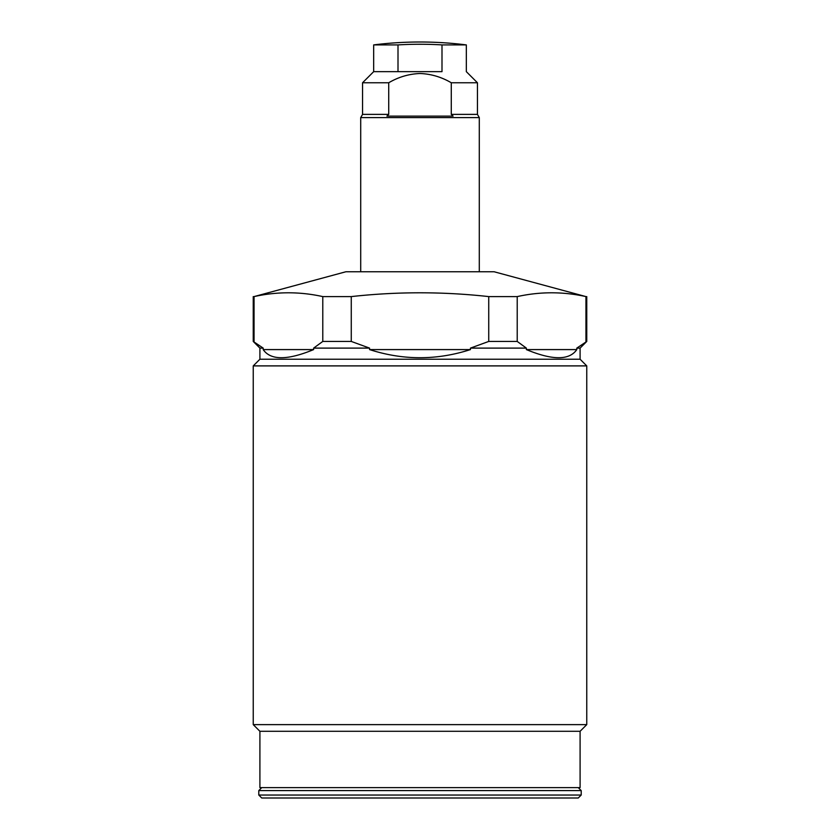 <?xml version="1.0" encoding="UTF-8"?>
<svg xmlns="http://www.w3.org/2000/svg" width="840" height="840" viewBox="0 0 840 840"><rect width="100%" height="100%" fill="white"/><g stroke="black" fill="none" stroke-linecap="round" stroke-linejoin="round"><path stroke-width="1.26" d="M580.094 731.294L259.906 731.294L259.906 787.626L580.094 787.626L580.094 731.294L586.761 724.626L253.239 724.626L259.906 731.294M517.22 296.594L488.733 296.594C442.911 291.532 397.089 291.532 351.267 296.594L322.781 296.594C299.869 291.532 276.959 291.532 254.047 296.594L345.881 271.761L494.12 271.761L585.952 296.594C563.042 291.532 540.13 291.532 517.22 296.594L517.22 341.439L526.365 348.106L526.365 349.587C552.562 360.423 569.373 360.423 576.807 349.587L576.807 348.106L580.094 348.106L580.094 359.226L586.761 365.894L253.239 365.894L253.239 724.626M586.761 365.894L586.761 724.626M580.094 359.226L259.906 359.226L253.239 365.894M586.761 296.594L586.761 341.439L576.807 348.106M263.193 349.587L313.635 349.587C287.438 360.423 270.627 360.423 263.193 349.587L263.193 348.106L259.906 348.106L259.906 359.226M526.365 348.106L470.442 348.106L470.442 349.587C436.81 360.423 403.19 360.423 369.558 349.587L369.558 348.106L313.635 348.106L313.635 349.587M259.906 348.106L253.239 341.439L263.193 348.106M254.047 296.594L254.047 341.439M322.781 296.594L322.781 341.439L313.635 348.106M351.267 296.594L351.267 341.439L322.781 341.439M351.267 341.439L369.558 348.106M488.733 296.594L488.733 341.439L470.442 348.106M517.22 341.439L488.733 341.439M585.952 296.594L585.952 341.439M526.365 349.587L576.807 349.587M369.558 349.587L470.442 349.587M398.003 44.909A368.34 368.34 0 0 1 441.998 44.909L441.998 71.652L373.674 71.652L398.003 71.652L398.003 44.909L373.674 44.909A370.587 370.587 0 0 1 466.326 44.909L466.326 71.652L477.445 82.761L477.445 114.387L479.294 117.6L360.707 117.6L360.707 271.761M388.721 114.387L388.721 82.761C398.433 77.039 408.86 73.952 420 73.5C431.12 73.952 441.546 77.039 451.28 82.761L451.28 114.387L453.075 116.12L386.925 116.12L388.721 114.387L362.555 114.387L360.707 117.6M477.445 82.761L451.28 82.761M477.445 114.387L451.28 114.387M388.721 82.761L362.555 82.761L362.555 114.387M527.468 798L261.755 798L258.793 795.039L581.207 795.039L578.246 798L420 798M466.326 44.909L441.998 44.909M581.207 795.039L581.207 790.587L258.793 790.587L261.755 787.626M253.239 296.594L253.239 341.439M580.094 348.106L586.761 341.439M479.294 117.6L479.294 271.761M373.674 44.909L373.674 71.652L362.555 82.761M581.207 790.587L578.246 787.626M258.793 790.587L258.793 795.039"/></g></svg>
